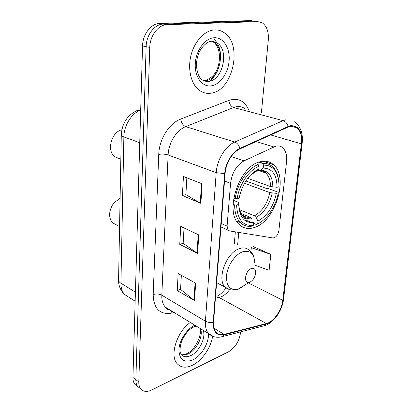 <?xml version="1.0" encoding="UTF-8"?>
<svg xmlns="http://www.w3.org/2000/svg" width="412" height="412" viewBox="0 0 412 412"><rect width="100%" height="100%" fill="white"/><g stroke="black" fill="none" stroke-linecap="round" stroke-linejoin="round"><path stroke-width="0.62" d="M275.942 146.095L244.033 160.865C236.503 165.197 232.013 172.68 230.56 183.325L227.084 226.1L228.202 230.179L229.7 230.962L272.857 237.94C275.87 237.652 277.868 235.221 278.857 230.653L286.531 161.993C287.149 155.509 285.866 150.746 282.678 147.702C280.783 146.09 278.538 145.549 275.942 146.095M260.652 161.689C239.563 165.124 223.881 211.717 239.212 224.463C243.368 228.413 248.385 229.443 254.25 227.548C275.226 221.687 289.116 177.299 273.48 164.661C269.953 161.555 265.678 160.567 260.652 161.689M253.009 20.966L250.357 20.605L159.578 23.499C150.993 23.484 142.681 34.335 142.547 45.953L132.947 377.469C132.885 380.327 133.529 382.619 134.873 384.339L137.402 386.296M261.363 113.084L268.294 40.093C268.845 32.012 266.873 26.286 262.392 22.912L257.788 21.625L166.927 24.694L163.229 24.092C154.639 24.081 146.291 34.999 146.136 46.685L135.857 379.694C135.79 382.563 136.429 384.859 137.773 386.58L140.296 388.531L137.773 386.58C136.429 384.859 135.79 382.563 135.857 379.694L146.136 46.685C146.291 34.999 154.639 24.081 163.229 24.092L254.055 21.11L163.229 24.092L159.578 23.499M214.745 29.911C204.929 30.256 194.665 40.948 191.075 54.976C187.439 68.989 191.003 83.888 198.96 90.012C202.472 92.69 206.33 93.771 210.532 93.246C232.43 91.768 243.441 44.687 224.092 32.63C221.254 30.699 218.139 29.793 214.745 29.911C204.929 30.256 194.665 40.948 191.075 54.976C187.439 68.989 191.003 83.888 198.96 90.012C202.472 92.69 206.33 93.771 210.532 93.246C232.43 91.768 243.441 44.687 224.092 32.63C221.254 30.699 218.139 29.793 214.745 29.911M190.329 322.447C176.815 331.768 169.306 355.736 177.227 363.77C181.002 367.751 186.075 368.251 192.45 365.269C201.952 360.742 210.908 347.749 212.587 336.336C210.908 347.749 201.952 360.742 192.45 365.269C186.075 368.251 181.002 367.751 177.227 363.77C169.306 355.736 176.815 331.768 190.329 322.447M290.527 126.242C293.056 125.778 295.265 126.324 297.155 127.885C300.709 131.217 302.12 136.537 301.378 143.845L282.776 300.322C281.777 310.184 273.583 321.916 266.425 323.538L224.18 334.374C220.796 335.198 218.072 334.467 216.012 332.175C214.085 329.852 213.267 326.52 213.555 322.184L225.117 173.498C225.786 163.209 232.523 152.095 239.933 148.917L288.137 127.025L290.527 126.242M290.589 125.722L288.132 126.525L239.908 148.392C232.311 151.647 225.4 163.044 224.715 173.596L213.184 322.349C213.071 331.918 216.702 336.079 224.077 334.838L266.327 323.971C273.666 322.308 282.055 310.288 283.08 300.183L301.702 143.773C302.454 131.469 298.752 125.449 290.589 125.722M256.702 21.476L250.357 20.605M254.971 265.215L269.103 270.293L270.828 254.374L253.241 246.603M166.927 24.694C158.326 24.689 149.947 35.674 149.767 47.426L138.792 381.939C138.72 384.823 139.354 387.12 140.698 388.846C143.34 391.812 147.048 392.183 151.822 389.948L228.531 351.802C235.103 347.779 239.073 341.589 240.448 333.231L240.577 331.876M200.86 203.343L182.398 195.525L183.433 176.465L202.132 183.819L200.86 203.343L200.258 203.044L201.52 183.577M194.526 300.544L177.242 290.594L178.164 273.563L195.659 283.157L194.526 300.544L193.97 300.168L195.092 282.843M197.6 253.339L179.75 244.388L180.724 226.389L198.8 234.933L197.6 253.339L197.024 252.999L198.213 234.655M179.75 244.388L183.155 243.286M184.02 227.944L183.149 243.358L197.024 252.999M177.242 290.594L180.564 289.317M181.352 275.314L180.559 289.399L193.97 300.168M182.398 195.525L185.894 194.613M186.837 177.804L185.889 194.68L200.258 203.044M270.828 254.374L251.315 247.679L253.426 246.5M250.913 251.82L251.315 247.679M238.764 205.408C240.17 214.915 244.481 219.38 251.701 218.803L250.074 217.201L241.252 213.55M233.398 200.32L237.575 201.988L238.625 202.838L238.749 204.398C239.49 217.237 244.455 223.268 253.638 222.49L253.37 225.287L252.283 226.085C247.679 226.945 243.729 225.791 240.443 222.629C236.612 218.684 234.68 212.777 234.655 204.913L233.079 204.275M245.897 180.981L266.106 188.356L267.743 188.387L278.141 192.172L278.296 192.775C276.025 206.108 267.239 219.493 257.721 223.845L256.63 224.643L253.555 223.35M251.917 222.66L246.412 220.348L245.773 218.787L241.952 217.186M237.075 221.821L239.841 221.991M233.748 197.945L235.195 198.522L237.137 198.646C239.248 184.365 249.162 169.862 259.071 166.227L258.185 164.589C247.787 168.302 237.348 183.551 235.195 198.522M258.185 164.589L255.512 163.693M234.655 204.913L236.591 205.037C237.369 219.606 242.962 226.353 253.37 225.287M257.721 223.845L257.994 221.064C267.3 215.785 273.429 206.541 276.37 193.341L278.296 192.775M236.591 205.037L238.749 204.398M259.071 166.227L258.782 169.208L257.927 169.584C249.415 173.421 241.236 185.812 239.305 198.028L237.137 198.646M276.37 193.341L269.87 192.62L244.522 183.273M239.568 209.729L254.436 215.816L256.063 217.407L257.994 221.064M254.4 171.696L256.187 171.377L258.782 169.208M261.898 163.137L260.137 161.818M258.824 162.225L262.65 163.497L263.536 165.124C273.027 165.155 278.172 171.536 278.97 184.262L278.955 186.724L277.024 187.275C276.869 174.729 272.275 168.333 263.242 168.091L263.536 165.124M278.435 179.081C277.59 173.679 275.613 169.538 272.507 166.664C269.762 164.218 266.476 163.167 262.65 163.497M247.73 178.355L270.504 186.559L277.024 187.275M263.242 168.091L260.271 170.486L257.649 170.156M121.849 129.759C111.431 131.953 106.456 150.71 114.608 156.684L119.779 158.785M249.924 282.143C253.323 280.237 255.249 277.039 255.698 272.548C255.517 269.093 254.039 267.759 251.253 268.547C245.006 270.669 243.198 284.398 249.378 282.328L249.924 282.143M120.103 198.29L114.15 202.683L112.275 205.305C108.588 212.463 108.747 218.345 112.749 222.949L116.606 224.962M273.661 146.888L256.151 141.553M230.56 183.325L224.53 181.053M244.033 160.865L231.25 156.555M227.084 226.1L221.229 223.52M142.547 45.953L149.767 47.426M132.947 377.469L138.792 381.939M140.693 110.076C131.562 113.326 123.945 125.408 123.873 136.923L139.745 142.727M118.584 279.784L121.282 134.945C121.36 135.646 122.225 136.305 123.873 136.923L120.937 283.224L135.414 292.18M135.151 301.218L124.573 294.508C120.464 290.465 118.465 285.65 118.579 280.052C118.641 281.211 119.428 282.266 120.937 283.224C120.896 287.962 122.106 291.722 124.573 294.508L129.497 297.629M121.282 134.945C122.04 123.435 127.2 115.355 136.763 110.689L140.698 109.886M266.425 323.538L219.066 297.469L221.223 296.805C224.303 295.476 227.1 293.092 229.618 289.651M215.419 298.19L219.066 297.469L215.538 296.717M301.378 143.845L270.679 134.956M213.184 322.349C210.321 322.848 207.73 322.472 205.408 321.226L216.202 172.685C216.97 159.83 225.436 145.93 234.732 142.063L283.111 120.649L286.113 119.707M245.011 108.783C242.575 106.935 239.794 106.234 236.663 106.682L233.661 107.511L185.709 126.628C176.527 130.058 168.503 142.897 168.127 154.963L161.813 295.188C161.638 300.271 162.802 304.241 165.294 307.1L170.244 310.128M288.132 126.525C287.272 123.451 285.598 121.494 283.111 120.649L233.661 107.511C230.921 106.435 229.335 104.061 228.897 100.394C237.879 97.556 244.47 100.672 248.668 109.741M174.178 312.543L170.846 313.228C159.537 314.644 153.65 308.433 153.176 294.59L158.754 154.371C162.076 153.856 165.197 154.052 168.127 154.963L216.202 172.685L224.715 173.596M213.601 336.599L208.503 333.581C206.108 330.697 205.078 326.577 205.408 321.226L161.813 295.188C159.13 293.859 156.251 293.658 153.176 294.59M224.077 334.838L222.506 336.563L220.77 336.985M158.754 154.371C159.135 139.282 169.244 123.198 180.77 119.037C181.347 122.879 182.995 125.408 185.709 126.628L234.732 142.063C237.214 143.031 238.939 145.142 239.908 148.392M266.327 323.971L264.756 325.609L263.119 326.031M283.08 300.183L283.564 299.189L302.156 143.314M294.297 121.751C300.569 126.221 303.191 133.37 302.166 143.201L301.702 143.773M180.77 119.037L228.897 100.394M257.788 21.625L254.055 21.11M171.732 311.045L170.846 313.228M224.18 334.374L214.039 328.292M282.776 300.322L248.58 282.982M237.636 244.934L238.739 232.425M168.441 309.026L168.214 309.628M205.454 80.623C219.385 79.964 226.399 50.13 214.173 42.524L211.438 41.164M209.069 81.298C212.741 78.759 215.656 75.041 217.814 70.133M220.605 56.794C220.533 49.105 218.308 43.25 213.926 39.217M211.181 41.303L209.981 41.447M204.136 80.798C212.345 78.362 217.273 72.45 218.916 63.077C220.348 53.921 218.767 47.071 214.173 42.524L217.376 43.09L212.407 41.118C210.578 39.856 200.232 45.474 197.554 57.031C194.521 68.464 199.14 78.012 201.489 79.372C203.641 80.973 206.005 81.638 208.58 81.365C222.511 80.685 229.587 50.722 217.376 43.09L211.928 41.288M211.026 85.871C219.951 84.841 228.227 73.207 229.129 60.667C230.154 48.127 223.392 37.204 214.225 37.739C205.073 38.079 195.963 50.403 195.293 63.628C194.49 76.859 202.091 87.087 211.026 85.871M239.418 210.877L241.669 214.245M238.769 205.609C239.825 212.412 241.133 213.251 241.968 214.554C244.228 216.712 246.932 217.593 250.074 217.201M256.063 217.407C264.2 212.721 269.587 204.615 272.224 193.079M256.218 171.351L250.326 175.291M254.436 215.816C262.197 211.335 267.342 203.6 269.87 192.62M272.868 187.012C272.6 176.12 268.536 170.522 260.672 170.223M270.504 186.559C270.504 180.528 268.938 176.006 265.807 172.999L263.16 171.284L260.096 170.558M254.76 263.057C254.312 253.648 250.249 249.904 242.565 251.82C235.242 254.389 227.748 265.246 226.59 275.128C226.111 285.877 229.808 290.63 237.678 289.394L239.166 288.879L244.872 285.047M254.05 257.639C253.153 254.534 251.562 252.087 249.27 250.295C246.721 247.844 243.451 247.288 239.46 248.627C226.384 252.438 216.465 279.331 225.158 287.185L230.092 289.729M181.265 354.655C183.309 355.329 185.606 355.077 188.155 353.887C196.581 350.195 203.518 336.104 200.572 328.724M196.22 326.052L194.418 326.654C188.727 329.167 184.257 334.662 181.002 343.139C178.896 353.125 180.549 351.786 181.239 354.624C183.592 357.086 186.765 357.415 190.751 355.613C199.181 351.884 206.139 337.737 203.214 330.342M194.83 325.202C186.888 328.766 179.277 340.441 178.89 349.803C179.4 359.805 184.035 363.173 192.806 359.908C201.38 355.963 209.116 342.856 208.451 333.55M263.191 161.272L273.48 164.661M228.202 230.179L220.961 226.955M134.873 384.339L140.698 388.846M297.155 127.885L290.857 126.185M170.099 310.092C167.653 309.649 166.057 308.65 165.294 307.1L208.503 333.581C212.535 337.098 217.206 338.092 222.506 336.563L264.756 325.609C273.599 323.07 282.22 310.736 283.544 299.375M234.34 243.415L235.34 231.874M217.428 296.079C220.43 294.487 223.283 291.778 225.977 287.957M240.299 213.864L241.849 214.503M236.545 220.966L240.443 222.629M256.187 171.377L257.927 169.584M260.271 170.486C263.026 170.728 264.875 171.562 265.807 172.999L257.618 170.182M257.098 170.002L257.366 170.094M114.608 156.684L120.829 159.207M216.63 282.658L225.158 287.185C228.871 290.105 233.048 290.841 237.678 289.394L249.378 282.328M112.749 222.949L119.578 226.518M199.959 328.349C202.41 333.674 195.695 349.845 186.827 353.558M181.27 354.66C182.614 354.953 184.324 354.655 186.399 353.764"/></g></svg>
